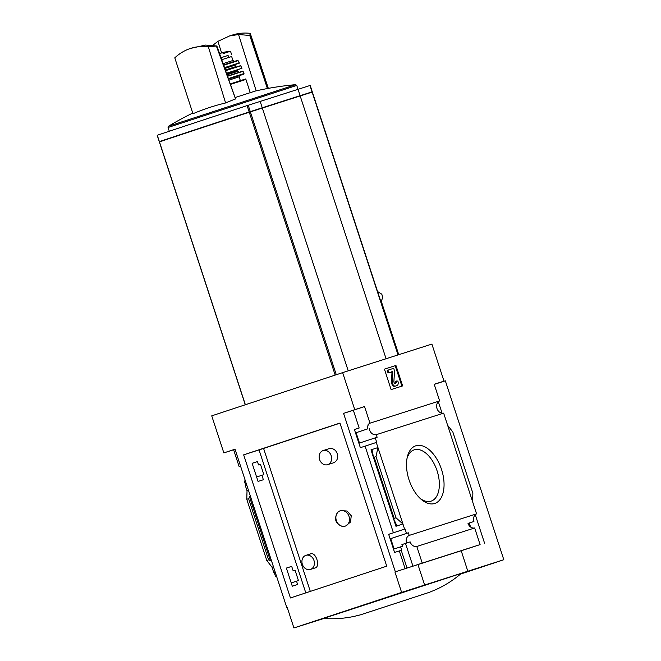 <?xml version="1.0" encoding="UTF-8"?>
<svg xmlns="http://www.w3.org/2000/svg" width="661" height="661" viewBox="0 0 661 661"><rect width="100%" height="100%" fill="white"/><g stroke="black" fill="none" stroke-linecap="round" stroke-linejoin="round"><path stroke-width="0.99" d="M327.641 464.658L332.194 463.204C342.2 460.866 337.284 445.225 327.716 449.108L323.138 450.571A7.395 6.114 72.3 0 1 331.194 455.702A7.395 6.114 72.3 0 1 327.641 464.658A7.395 6.114 72.3 0 1 319.577 459.535A7.395 6.114 72.3 0 1 323.138 450.571M310.422 569.435L315 567.973C320.808 566.89 315.884 551.423 310.472 553.893L305.911 555.347A7.395 6.114 72.3 0 1 313.975 560.478A7.395 6.114 72.3 0 1 310.422 569.435A7.395 6.114 72.3 0 1 302.358 564.312A7.395 6.114 72.3 0 1 305.911 555.347M339.985 423.172L263.59 448.439L310.315 591.397M394.063 548.994L390.684 538.657M359.444 443.068L356.064 432.732M345.72 525.949L350.52 522.033L351.247 515.745L347.033 511.019L340.836 510.606M341.828 526.197C335.383 523.363 333.921 518.885 337.44 512.754A8.064 6.668 72.3 0 1 340.225 510.788A8.064 6.668 72.3 0 1 349.033 516.439A8.064 6.668 72.3 0 1 345.141 526.148A8.064 6.668 72.3 0 1 341.828 526.197A8.064 6.668 72.3 0 1 336.35 520.562A8.064 6.668 72.3 0 1 337.44 512.754M252.13 463.295L258.063 481.431L263.375 479.737L261.913 475.259L263.83 474.648L260.451 464.295L258.525 464.914L257.443 461.593L252.13 463.295M405.143 568.683L395.352 571.815L343.571 413.381L353.354 410.25L359.163 428.006L354.412 429.526L360.344 447.671L365.095 446.15L393.411 532.783L405.028 528.949L406.49 533.419L408.366 532.824L409.209 535.402A6.453 5.338 -107.7 0 0 406.556 543.045L401.913 544.581L405.507 543.425L412.943 566.171L407.044 568.063L401.235 550.299L399.335 550.927L405.143 568.683L407.044 568.063M252.147 463.336L257.443 461.593M354.428 429.576L359.163 428.006M260.451 464.295L258.525 464.914M355.511 432.897L367.417 428.964A6.453 5.338 -107.7 0 1 368.251 425.015M355.519 432.905L367.417 428.964M356.114 432.715L359.493 443.052M369.284 428.369A6.453 5.338 -107.7 0 0 376.283 434.674L377.125 437.252L375.25 437.846L376.712 442.316L365.095 446.15M245.793 485.529L244.339 481.068L245.338 480.737M256.617 477.011L261.913 475.259M358.898 443.25L375.25 437.846M246.801 485.199L245.363 485.678L247.032 490.784L248.47 490.313M286.378 568.063L292.302 586.208L297.624 584.506L296.533 581.184L298.45 580.573L295.07 570.22L293.154 570.84L291.691 566.361L286.378 568.063M393.411 532.783L388.66 534.303L394.584 552.447L399.335 550.927M291.237 582.936L296.533 581.184M393.518 549.175L402.458 546.242L401.913 544.581M401.235 550.299L401.673 550.159L400.583 546.837M274.117 572.17L275.116 571.839L273.679 572.302L274.117 572.17L275.571 576.64L276.579 576.309L275.571 576.64M286.387 568.113L291.691 566.361M388.676 534.352L405.028 528.949M295.07 570.22L293.154 570.84M390.13 538.822L406.49 533.419M390.139 538.831L408.366 532.824M390.742 538.641L394.113 548.977M404.598 529.089L376.283 442.457M395.997 517.794L394.163 518.398L393.824 519.249L396.501 524.908L395.956 526.28L402.929 523.975L395.997 517.794L376.002 456.611L377.952 447.571L370.986 449.868L372.226 450.637L373.391 456.734L374.167 457.214L376.002 456.611M409.027 479.828A30.348 17.054 71.7 0 0 421.247 499.41A30.348 17.054 71.7 0 0 443.514 490.916A30.348 17.054 71.7 0 0 430.228 450.686A30.348 17.054 71.7 0 0 407.283 457.123A30.348 17.054 71.7 0 0 409.027 479.828M376.283 434.674L443.647 413.125L476.573 513.853L409.209 535.402M273.679 572.302L272.01 567.196L273.447 566.725M287.246 607.509L286.816 607.649L287.246 607.509L293.922 627.95L323.824 618.489M240.629 466.336A6.453 5.338 -107.7 0 0 239.067 466.402L233.63 449.769L223.839 452.901L235.035 449.207L286.816 607.649M405.507 543.425L410.159 541.896A6.453 5.338 -107.7 0 0 416.802 546.473L474.664 527.965A6.453 5.338 72.3 0 1 468.021 523.388L473.92 521.504A6.453 5.338 72.3 0 1 476.573 513.853M410.159 541.896L406.556 543.045M443.647 413.125A6.453 5.338 72.3 0 1 437.004 408.548A6.453 5.338 72.3 0 1 439.648 400.905L369.986 423.18A6.453 5.338 -107.7 0 0 367.822 425.147M369.986 423.18L364.55 406.556L354.759 409.68L342.646 372.63L211.735 415.843L223.839 452.901M353.354 410.25L364.55 406.556M233.63 449.769L235.06 449.298M377.555 291.518L381.827 294.211L382.769 297.698L381.232 301.127L398.74 354.693M460.543 574.078A181.544 0.785 161.9 0 0 503.814 559.718L445.34 380.835L434.252 384.38L444.002 381.141L431.889 344.084L342.646 372.63M474.664 527.965L480.101 544.598L422.239 563.106L416.802 546.473M480.101 544.598L461.213 550.762M412.943 566.171L422.239 563.106M503.814 559.718L467.823 571.228L461.213 550.745L395.352 571.815M473.92 521.504L469.277 523.033L470.574 526.999M444.002 381.141L434.211 384.272L439.648 400.905M447.621 425.287L452.859 432.03L472.863 493.213L472.598 501.699M391.114 389.585L402.632 385.908L395.947 365.459L384.438 369.144L391.114 389.585M243.661 454.851L339.952 423.065L386.726 566.171L290.435 597.957L243.661 454.851L263.59 448.439M343.571 413.381L354.759 409.68M394.931 571.955L401.615 592.396L293.922 627.95M438.35 401.781L442.085 413.199M475.267 514.737L484.596 543.276M247.032 490.784L246.768 499.27L248.602 498.667L250.271 495.824M271.63 561.164L268.597 559.85L266.771 560.454L246.768 499.27M266.771 560.454L272.01 567.196M417.959 564.593L424.643 585.035L401.615 592.396M467.889 571.187L424.643 585.035M429.237 592.363L435.302 589.868C444.779 585.621 453.471 580.118 461.386 573.36L323.394 618.456C333.78 619.241 344.042 618.547 354.197 616.374L360.559 614.813L429.237 592.363L360.559 614.813M384.438 369.152L395.947 365.459M396.253 385.834A4.032 2.264 -108.3 0 1 396.245 385.842L394.683 386.338A3.495 1.966 -108.3 0 1 392.436 385.082A3.495 1.966 -108.3 0 1 391.444 381.604L392.014 372.11L388.04 372.936L392.75 371.87L392.18 381.356A3.495 1.966 -108.3 0 0 393.179 384.834A3.495 1.966 -108.3 0 0 395.418 386.09L396.972 385.603A4.032 2.264 -108.3 0 1 396.972 385.603A4.032 2.264 -108.3 0 0 397.872 381.075L396.27 381.025A1.884 1.058 -108.3 0 1 395.848 383.132L395.138 383.363A1.347 0.752 -108.3 0 1 394.278 382.876A1.347 0.752 -108.3 0 1 393.89 381.537L394.534 370.854L393.7 368.301L387.941 370.143L388.775 372.697M395.195 383.347A1.884 1.058 -108.3 0 0 395.526 381.265L396.27 381.025M388.04 372.936L387.206 370.383L387.941 370.143M395.212 365.707L401.888 386.14M468.038 523.429L469.277 523.033M420.132 498.402A27.002 15.178 71.7 0 0 430.798 501.236A27.002 15.178 71.7 0 0 437.053 470.739A27.002 15.178 71.7 0 0 413.877 449.967A27.002 15.178 71.7 0 0 406.986 458.602M312.248 92.086L249.263 112.23A107.545 0.463 161.9 0 0 159.458 141.875L245.371 404.739M386.074 358.741L300.177 95.944M348.231 370.846L262.334 108.049M310.637 92.325L248.916 112.073A105.388 0.454 161.9 0 0 160.904 141.124L160.978 141.363M310.827 92.54L310.744 92.292A107.545 0.463 161.9 0 0 312.166 91.829L249.18 111.973A107.545 0.463 161.9 0 0 159.375 141.619L160.879 141.396M229.582 35.942L232.556 34.992C238.241 33.19 244.14 32.645 250.255 33.356L249.767 35.463L238.563 34.521L229.582 35.942L217.907 41.337L212.801 45.32M190.723 48.369L205.571 45.072L216.866 45.989L208.347 46.757C202.283 46.03 196.408 46.576 190.723 48.369C184.799 50.286 179.495 53.442 174.785 57.838L192.971 113.742A292.253 241.653 -106 0 1 225.599 102.967L208.347 46.757M221.609 52.921L217.907 41.337M235.109 97.539L255.179 91.086A295.74 295.74 0 0 1 295.632 84.674L168.538 126.218A295.74 295.74 0 0 1 192.756 113.072M238.563 34.521L256.08 90.524M249.767 35.463L267.391 88.541M250.222 35.322L267.465 88.533M268.325 88.367L250.255 33.356M216.866 45.989L235.597 98.919A294.021 165.217 70.5 0 0 235.531 98.96L216.411 46.13M235.531 98.96A293.277 264.045 71.4 0 0 225.599 102.967M310.092 85.467L247.107 105.611A107.545 0.463 161.9 0 0 157.293 135.257L159.375 141.619M262.252 107.793L260.17 101.43M300.094 95.688L296.756 85.418L295.632 84.674M228.723 57.441L228.07 55.433L221.005 57.689L228.078 55.466M230.499 51.252L223.046 53.632L230.507 51.244L224.071 52.153L219.551 53.582M221.724 59.705L231.647 56.524L232.945 60.49L234.523 61.374M395.956 526.28L370.986 449.868M394.163 518.398L374.167 457.214M268.597 559.85L248.602 498.667M391.758 371.746L392.502 371.507M392.014 372.11L392.75 371.87M391.444 381.604L392.18 381.356M394.683 386.338L395.418 386.09M270.233 560.264L249.676 497.369M393.782 519.075L373.457 456.9M336.284 374.729L250.37 111.874M335.185 375.093L249.263 112.23M398.029 354.916L312.132 92.119M169.29 131.242L168.068 127.482L296.756 85.418M250.288 111.618L248.206 105.256M312.05 91.862L309.976 85.5M249.18 111.973L247.107 105.611M305.795 592.884L259.062 449.918M230.458 84.401L245.925 79.436C244.074 79.113 248.263 78.262 241.835 80.155L230.284 83.897M228.946 80.113L239.142 76.85L239.728 75.528M228.582 79.097L239.712 75.536M228.574 79.08L243.587 74.272L244 73.553L242.959 71.091L227.5 76.032M228.392 78.56L244 73.553M227.582 76.271L243.19 71.264M227.062 74.784L237.646 71.396L239.216 72.289M226.789 74.024L237.39 70.628L237.671 69.975L226.607 73.52M226.599 73.495L241.976 68.257L240.621 65.637L225.525 70.454M226.5 73.222L241.976 68.257M225.599 70.677L240.844 65.786M225.351 69.975L235.547 66.711L236.159 67.067M224.814 68.455L235.043 65.175L235.324 64.522L224.633 67.943M224.633 67.926L239.232 63.233L238.092 60.663C236.2 60.506 240.406 59.622 234.316 61.407L223.55 64.885M224.525 67.62L239.348 62.869M223.691 65.282L238.092 60.663M223.112 63.638L232.945 60.49M219.559 53.591L224.071 52.153M393.824 519.249L373.391 456.734M245.264 404.772L159.351 141.917M398.252 354.841L312.356 92.053M168.068 127.482L168.538 126.218M312.273 91.796L310.191 85.434M159.268 141.661L157.186 135.298M340.828 510.589L340.225 510.788M345.728 525.966L345.141 526.148M230.507 51.244L231.507 54.301M250.238 92.631L245.925 79.436M240.373 80.625L239.142 76.85M237.646 71.396L237.39 70.628M235.547 66.711L235.043 65.175"/></g></svg>
